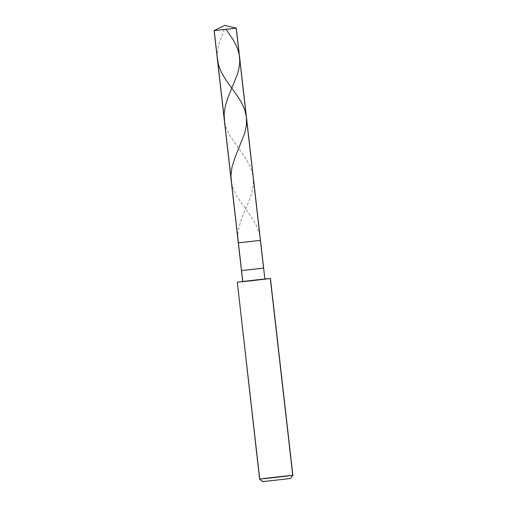 <?xml version="1.0" encoding="UTF-8"?>
<svg xmlns="http://www.w3.org/2000/svg" width="507" height="507" viewBox="0 0 507 507"><rect width="100%" height="100%" fill="white"/><g stroke="black" fill="none" stroke-linecap="round" stroke-linejoin="round"><path stroke-width="0.38" stroke-dasharray="2.54 1.9" d="M260.389 240.388L238.398 242.847L260.484 240.356M224.753 25.35L236.205 28.158L224.753 25.35M236.3 28.126L214.214 30.616L236.205 28.158M263.64 268.083L264.882 278.977M264.806 279.205L237.32 282.279L270.307 278.59L264.806 279.205L263.545 268.114L241.554 270.573L263.545 268.114M270.453 278.539L270.307 278.59C268.374 279.154 233.581 283.039 237.32 282.279C233.581 283.039 268.374 279.154 270.307 278.59M292.881 475.401L292.735 475.452C290.803 476.01 256.01 479.901 259.749 479.14C256.01 479.901 290.803 476.01 292.735 475.452M224.664 122.301L226.819 129.481L230.501 136.757L244.532 156.745L248.861 163.85L251.935 171.074L253.335 177.596L253.329 185.169L251.637 193.389L249.019 200.842L241.706 218.302L238.822 227.668L237.827 235.033L238.353 242.676M224.354 29.311L218.745 44.382L217.516 50.402L217.192 56.759M231.541 182.653L233.512 189.371L236.864 196.234L252.226 218.314L256.371 225.438L259.305 233.125L260.383 240.128"/><path stroke-width="0.76" d="M236.205 28.158L260.389 240.388L236.205 28.158L214.214 30.616L224.753 25.35L214.214 30.616L236.294 28.119L224.753 25.35L214.125 30.642L238.296 242.885L214.214 30.616L238.398 242.847L260.484 240.356L264.908 279.173M260.389 240.388L263.545 268.114L260.389 240.388L238.296 242.885L241.459 270.611L238.398 242.847L260.389 240.388L238.398 242.847L241.554 270.573L263.64 268.083M262.816 481.606L290.302 478.532L262.816 481.606L290.302 478.532L292.735 475.452C296.475 474.685 261.682 478.576 259.749 479.14L237.32 282.279C239.253 281.721 274.046 277.83 270.307 278.59C274.046 277.83 239.253 281.721 237.32 282.279L259.749 479.14C261.682 478.576 296.475 474.685 292.735 475.452L290.302 478.532L262.816 481.606L259.603 479.191L262.816 481.606L290.302 478.532L262.696 481.65L259.609 479.191L237.32 282.279M263.545 268.114L241.459 270.611L242.72 281.702M242.821 281.664L241.554 270.573L242.821 281.664M270.307 278.59L292.735 475.452L270.307 278.59M290.302 478.532L292.735 475.452M226.071 29.463L232.973 39.426L236.94 47.012L239.19 54.325L239.779 61.385L239.095 67.697L237.441 74.136L228.112 97.192L225.387 105.633L224.094 113.929L224.664 122.301M217.192 56.759L218.454 64.801L221.109 71.747L225.767 79.802L237.105 95.589L241.313 102.262L244.786 109.892L246.459 117.275L246.396 125.299L244.615 133.531L234.817 157.981L231.94 167.348L230.926 175.618L231.541 182.653M236.3 28.126L260.484 240.356M270.453 278.539L292.881 475.401"/></g></svg>
